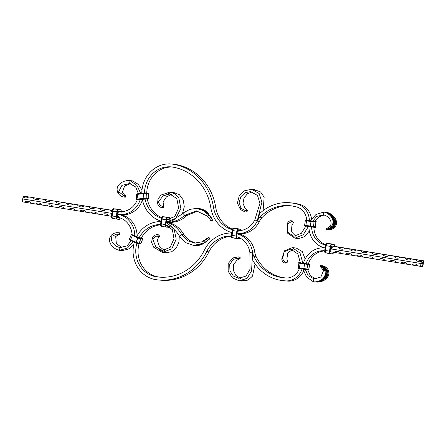<?xml version="1.0" encoding="UTF-8"?>
<svg xmlns="http://www.w3.org/2000/svg" width="446" height="446" viewBox="0 0 446 446"><rect width="100%" height="100%" fill="white"/><g stroke="black" fill="none" stroke-linecap="round" stroke-linejoin="round"><path stroke-width="0.67" d="M121.251 247.597L119.935 247.48L119.495 250.362C112.632 249.085 105.384 240.472 112.214 234.384C114.109 233.085 116.088 232.539 118.145 232.745L119.327 232.823L118.229 232.845M119.701 232.924L120.035 232.912L119.673 232.857L119.138 234.468L119.534 234.434L120.002 233.018M112.214 234.384L111.929 236.28L116.651 234.111L118.876 234.445L119.355 232.829L119.673 232.857M133.354 241.654L127.484 247.987L119.495 250.362L122.137 250.602L128.448 249.08L133.711 244.843M118.658 234.423L115.709 236.625L116.356 243.65L121.942 247.591M120.671 214.671A21.893 20.165 95.2 0 1 137.05 235.862L137.05 235.85M118.764 217.475L117.616 217.369L117.878 214.37A21.893 20.165 95.2 0 1 134.787 235.678M112.353 210.356L23.51 196.095A0.87 0.334 -80.8 0 1 23.041 196.92L22.735 198.949L111.851 213.394L22.735 198.949L22.3 201.837L24.513 202.194A5.291 4.873 95.2 0 1 27.736 201.252A5.291 4.873 95.2 0 1 31.153 203.27L35.574 203.989A5.291 4.873 95.2 0 1 38.802 203.041A5.291 4.873 95.2 0 1 42.214 205.065L46.64 205.779A5.291 4.873 95.2 0 1 49.863 204.837A5.291 4.873 95.2 0 1 53.275 206.855L57.701 207.574A5.291 4.873 95.2 0 1 60.924 206.632A5.291 4.873 95.2 0 1 64.341 208.65L68.762 209.369A5.291 4.873 95.2 0 1 71.99 208.421A5.291 4.873 95.2 0 1 75.402 210.44L79.828 211.159A5.291 4.873 95.2 0 1 83.051 210.217A5.291 4.873 95.2 0 1 86.463 212.235L90.889 212.954A5.291 4.873 95.2 0 1 94.117 212.006A5.291 4.873 95.2 0 1 97.529 214.03L101.956 214.743A5.291 4.873 95.2 0 1 105.178 213.801A5.291 4.873 95.2 0 1 108.59 215.819L111.428 216.282M117.61 215.942A5.291 4.873 95.2 0 1 117.638 215.953A5.291 4.873 -84.8 0 1 119.656 217.615A5.291 4.873 95.2 0 1 119.495 217.726L117.515 217.23M108.59 215.819L101.956 214.743M97.529 214.03L90.889 212.954M86.463 212.235L79.828 211.159M75.402 210.44L68.762 209.369M64.341 208.65L57.701 207.574M53.275 206.855L46.64 205.779M42.214 205.065L35.574 203.989M31.153 203.27L24.513 202.194M119.495 217.726A18.972 17.478 95.2 0 1 132.066 234.635M111.929 236.28C109.621 241.459 115.219 246.867 119.935 247.48L126.993 245.93L131.258 240.667M118.374 193.636L118.664 191.735L121.942 185.346L129.608 183.523L130.042 180.641C123.124 179.71 113.674 185.642 118.374 193.636C119.796 195.493 121.524 196.591 123.564 196.937L124.724 197.132L123.865 196.837M125.136 196.998L125.449 197.11L125.07 197.16L125.036 195.454L125.415 195.515L125.449 197.02M118.664 191.735L123.475 195.342L124.78 195.432L124.757 197.132L125.07 197.16M140.685 193.386L136.978 185.452L130.042 180.641L132.679 180.881L138.232 184.326L141.99 190.013M124.78 195.432L122.444 192.075L124.607 186.071L130.288 183.663M118.38 211.493L117.878 214.37A21.893 20.165 -84.8 0 0 119.171 214.532L121.429 214.738A21.893 20.165 -84.8 0 0 142.452 199.875M119.171 214.532A21.893 20.165 -84.8 0 0 140.267 199.44M23.51 196.095L112.32 210.484M119.974 211.633L118.313 211.488A18.972 17.478 -84.8 0 0 119.433 211.627A18.972 17.478 -84.8 0 0 137.335 199.663M106.142 209.514A5.291 4.873 95.2 0 1 102.92 210.456A5.291 4.873 95.2 0 1 99.508 208.438M95.082 207.719A5.291 4.873 95.2 0 1 91.859 208.667A5.291 4.873 95.2 0 1 88.442 206.643M84.021 205.929A5.291 4.873 95.2 0 1 80.793 206.872A5.291 4.873 95.2 0 1 77.381 204.853M72.954 204.134A5.291 4.873 95.2 0 1 69.732 205.076A5.291 4.873 95.2 0 1 66.32 203.058M61.894 202.339A5.291 4.873 95.2 0 1 58.666 203.287A5.291 4.873 95.2 0 1 55.254 201.263M50.827 200.549A5.291 4.873 95.2 0 1 47.605 201.492A5.291 4.873 95.2 0 1 44.193 199.474M39.766 198.754A5.291 4.873 95.2 0 1 36.544 199.696A5.291 4.873 95.2 0 1 33.127 197.678M28.706 196.959A5.291 4.873 95.2 0 1 25.478 197.907A5.291 4.873 95.2 0 1 23.041 196.92M112.113 211.655A5.291 4.873 95.2 0 1 110.569 210.233M129.608 183.523L135.684 186.997L138.388 193.664M292.303 220.893L293.401 222.164L292.303 220.893L290.418 220.72C289.164 220.982 288.049 222.024 287.079 223.853L287.525 233.141L294.945 238.181L303.213 234.78L308.403 226.496M252.653 189.405L256.718 190.882M237.79 233.62A22.863 21.062 -84.8 0 0 257.203 221.138L261.913 202.116L259.148 193.48L251.522 189.299L244.575 190.771L239.229 195.883L237.423 203.058L240.411 209.514L245.071 211.962L246.599 211.978M245.863 211.872L246.281 210.451C244.72 210.518 242.914 209.631 240.862 207.786L240.411 209.514M257.799 191.078L251.522 189.299M237.579 230.694A19.947 18.375 -84.8 0 0 254.822 219.817L257.208 221.132L259.84 213.372A43.78 40.33 95.2 0 1 289.855 202.763L292.119 202.969A43.78 40.33 95.2 0 1 294.7 203.292A43.78 40.33 95.2 0 1 298.101 204.012L295.837 203.805A17.511 16.134 95.2 0 1 309.362 220.698M289.855 202.763A43.78 40.33 95.2 0 1 292.437 203.092A43.78 40.33 95.2 0 1 295.837 203.805M291.082 220.881L291.84 221.93L293.106 222.047C293.724 222.136 293.351 223.123 292.002 225.007L291.266 231.591L295.793 236.246M309.329 230.967L304.897 236.597L298.742 238.526L294.945 238.181M297.047 238.37L297.777 238.437M166.988 222.197L168.181 222.309A26.754 24.647 95.2 0 0 186.857 215.507L184.594 215.301A26.754 24.647 95.2 0 1 166.982 222.175M212.207 219.454L209.202 215.412L207.267 216.104L196.541 210.891L184.594 215.301L182.821 213.138A23.839 21.96 95.2 0 1 177.369 217.029L172.63 220.664L166.999 222.075M237.79 233.665L238.755 233.754A22.863 21.062 -84.8 0 0 259.466 221.344L257.203 221.138A15.08 13.893 95.2 0 1 259.912 217.219A40.865 37.642 95.2 0 1 289.593 205.667A40.865 37.642 95.2 0 1 295.174 206.643L295.403 206.688A14.595 13.441 95.2 0 1 306.664 220.318L315.01 221.383M298.101 204.012A17.511 16.134 95.2 0 1 311.498 218.858M170.846 219.081A23.839 21.96 95.2 0 1 166.771 219.237M161.497 218.228A26.269 24.201 95.2 0 1 144.989 198.743M144.493 192.94A26.269 24.201 95.2 0 1 171.08 166.888A26.269 24.201 95.2 0 1 172.63 167.083A50.242 46.284 95.2 0 1 210.774 207.529A32.106 29.575 -84.8 0 0 231.803 232.617M161.006 221.121A29.191 26.888 95.2 0 1 142.319 199.189M141.8 193.246A29.191 26.888 95.2 0 1 171.348 163.983A29.191 26.888 95.2 0 1 173.07 164.2A53.163 48.971 95.2 0 1 213.422 206.994A29.191 26.888 -84.8 0 0 232.294 229.729M161.703 217.659A26.269 24.201 95.2 0 1 147.275 199.067M146.762 192.901A26.269 24.201 95.2 0 1 172.212 167.021M171.348 163.983L173.605 164.189A29.191 26.888 95.2 0 1 175.328 164.407A53.163 48.971 95.2 0 1 215.686 207.2A29.191 26.888 -84.8 0 0 232.477 229.199M259.466 221.344A15.08 13.893 95.2 0 1 262.17 217.425A40.865 37.642 95.2 0 1 290.72 205.79M212.63 220.296L212.519 219.995M212.447 220.335L211.081 220.965L210.941 220.636L212.302 220.001L212.235 219.426M209.202 215.412L202.919 210.328L196.268 208.394L198.91 208.522L205.589 210.791L210.947 217.029L212.023 219.07M201.196 209.046L200.834 208.812C203.828 209.603 206.325 211.22 208.327 213.673L211.588 218.395M200.834 208.812L200.064 208.75C202.963 209.436 205.467 210.897 207.563 213.132L211.398 218.116M200.02 208.912L199.68 208.722C202.534 209.364 205.009 210.729 207.117 212.82L211.097 217.704M199.68 208.722L198.916 208.661L206.052 212.123L210.93 217.475M196.268 208.394L189.734 209.414L182.821 213.138M186.857 215.507L197.851 211.042M211.081 220.965L208.466 217.302L210.941 220.636M207.267 216.104L208.466 217.302M253.785 189.511L258.195 191.117L253.033 189.433M246.956 212.129L247.363 210.484L247.012 210.518L246.66 211.956L246.956 212.129M263.112 210.618L264.149 197.193L260.609 191.958L254.164 189.539M252.258 191.914L247.446 193.759L244.073 197.84L242.975 203.248L244.938 208.159C246.989 209.994 247.675 210.78 247.012 210.518L246.281 210.451M254.822 219.817L259.968 203.292L257.465 195.409L250.557 191.602L245.066 192.722L240.873 196.703L239.145 202.434L240.862 207.786M258.931 191.183L257.849 190.988M162.684 206.063C160.404 206.191 159.071 204.669 158.687 201.503L157.527 203.727C158.804 206.247 160.259 207.518 161.898 207.546L163.247 207.541L164.011 206.108L162.684 206.063L161.898 207.546M167.105 219.521L174.754 216.594L178.623 208.098L176.867 198.615L169.798 194.038L163.119 195.866L158.687 201.503M171.699 194.423L166.481 196.848L163.052 201.899L163.66 206.152L162.868 207.635M182.542 213.405L184.282 206.782L183.273 200.003L179.459 194.774L173.689 192.438L169.92 192.098L161.062 195.036L158.023 198.949L157.527 203.727M171.833 192.438L166.681 194.278M166.308 222.075L175.819 218.3L180.864 208.527L178.751 197.578L174.96 193.798L169.92 192.098M287.079 223.853L287.726 224.617L287.519 232.121L293.791 236.308L301.362 233.291L305.889 226.105M287.726 224.617C289.214 222.749 290.591 221.852 291.84 221.93M136.632 199.585L136.632 199.278L137.965 199.005L143.93 198.275L148.841 198.331L148.423 193.692M137.97 199.334L137.965 199.005A11.328 4.326 -97 0 1 137.546 194.367L143.512 193.636L148.423 193.687L148.345 193.046L148.607 193.213M132.557 235.148L132.451 235.449A11.328 4.176 115.3 0 0 130.684 239.736L129.507 238.984L131.28 234.685L137.914 238.03L140.607 238.978L142.675 239.106L140.802 243.639A2.286 0.284 22.4 0 1 140.674 243.784L140.813 243.622A2.336 0.29 22.4 0 1 140.719 243.8L140.646 244.029M129.507 238.978L130.594 239.959L136.147 242.312L138.84 243.26L140.903 243.405M284.76 262.895L284.041 262.889C282.903 262.354 282.145 261.061 281.76 259.02L284.476 250.775L292.275 247.636L300.047 253.088L302.867 263.212M294.957 247.965L292.275 247.636M293.635 247.77L295.191 247.987M284.827 263.029L284.576 262.872L285.763 262.148L287.313 262.209L285.925 263.062L284.827 263.029M236.664 236.698A19.947 18.375 95.2 0 1 249.877 252.514L252.536 252.018L252.754 260.241A43.78 40.33 -84.8 0 0 280.757 280.344A43.78 40.33 -84.8 0 0 283.338 280.673A43.78 40.33 -84.8 0 0 284.202 280.74A17.511 16.134 -84.8 0 0 285.234 280.868A17.511 16.134 -84.8 0 0 302.048 268.988M285.925 263.062L287.023 262.259C287.653 262.242 287.609 261.116 286.878 258.881L287.804 252.854L292.721 249.509M294.767 247.87L296.127 247.987L302.254 251.527L305.153 258.981M295.146 247.898L294.014 247.798M167.256 222.225A26.754 24.647 -84.8 0 1 183.942 234.797L181.678 234.596A26.754 24.647 -84.8 0 0 166.938 222.482M166.921 222.582L175.306 230.666A23.839 21.96 -84.8 0 1 179.353 236.096L181.678 234.596L187.721 240.801L194.651 243.092L201.648 241.888L203.488 241.119C206.074 239.781 207.697 238.649 208.354 237.729L209.464 238.749L209.224 239.346L203.683 243.148L193.625 245.434L186.138 242.808L179.353 236.096M237.963 233.682A22.863 21.062 95.2 0 1 254.8 252.213A15.08 13.893 -84.8 0 0 256.216 256.801A40.865 37.642 -84.8 0 0 284.955 277.875M286.477 278.014L284.637 277.852A14.595 13.441 -84.8 0 0 285.501 277.964A14.595 13.441 -84.8 0 0 299.35 268.537M237.735 233.983A22.863 21.062 95.2 0 1 252.536 252.007A15.08 13.893 -84.8 0 0 253.952 256.601A40.865 37.642 -84.8 0 0 283.606 277.763A40.865 37.642 -84.8 0 0 284.409 277.83L284.526 277.836M134.391 242.145A29.191 26.888 -84.8 0 0 155.615 279.603A53.163 48.971 -84.8 0 0 158.754 279.999L161.017 280.205A53.163 48.971 -84.8 0 0 208.934 251.828A29.191 26.888 95.2 0 1 231.335 236.207M158.754 279.999A53.163 48.971 -84.8 0 0 206.676 251.622A29.191 26.888 95.2 0 1 231.34 235.951M136.866 243.276A26.269 24.201 -84.8 0 0 156.05 276.721A50.242 46.284 -84.8 0 0 159.016 277.094A50.242 46.284 -84.8 0 0 204.307 250.273A32.106 29.575 95.2 0 1 231.742 233.041M139.018 243.884A26.269 24.201 -84.8 0 0 158.313 276.921A50.242 46.284 -84.8 0 0 160.147 277.178M160.934 221.59A29.191 26.888 -84.8 0 0 136.666 236.564M160.532 224.801A26.269 24.201 -84.8 0 0 141.393 237.935M160.538 224.5A26.269 24.201 -84.8 0 0 139.035 237.908M169.603 226.596A23.839 21.96 -84.8 0 0 165.862 225.202M285.234 280.868L287.497 281.075A17.511 16.134 -84.8 0 0 303.514 271.24M209.754 238.538L209.224 239.346M209.715 238.381L208.6 237.372L208.354 237.729M194.45 245.506L201.124 244.865L206.754 241.358M195.448 245.579L195.27 245.59C198.358 245.785 201.213 245.032 203.839 243.332L205.89 241.916M205.55 242.128L202.941 243.711C200.282 245.177 197.466 245.774 194.506 245.512L194.908 245.551M194.121 245.473C197.032 245.757 199.791 245.239 202.412 243.917L205.015 242.434M209.196 239.234L209.676 238.794M204.764 242.579L201.174 244.352L193.625 245.434M183.942 234.797L189.578 240.511L195.348 243.109M205.127 242.373L203.488 241.119M208.6 237.372L201.648 241.888M254.8 252.213L252.536 252.007L251.589 270.878L247.123 278.343L239.19 280.846L232.427 277.864L228.162 271.257L228.201 263.452L233.096 257.894L238.275 256.885L239.68 257.102M240.31 280.947L243.516 280.623L239.19 280.846M241.442 281.047L244.648 280.724L240.689 280.986M240.494 278.321L235.873 275.399L233.342 270.321L233.643 264.456L237.088 260.051L240.065 258.747L240.171 257.074L239.82 257.203L239.725 258.691L238.995 258.624C237.506 258.223 235.51 258.574 233.013 259.678L233.096 257.894M255.095 263.954L252.469 276.163L248.143 280.071L241.821 281.086M238.939 257.152L238.995 258.624M249.877 252.514L250.044 269.222L246.014 276.046L238.766 278.321L233.325 276.018L229.952 270.878L229.707 264.562L233.013 259.678M245.378 280.79L244.369 280.751M244.246 280.69L243.237 280.645M164.423 250.423L159.4 246.526L157.282 240.082L159.077 236.458L158.101 236.369C155.944 235.694 154.216 236.798 152.917 239.68L152.465 237.194C154.422 235.198 156.195 234.367 157.789 234.708L159.11 234.925L159.412 236.531L159.077 236.458L158.759 234.797M165.879 224.962L172.379 229.729L174.001 238.716L170.149 247.363L162.506 250.457L155.883 246.933L152.917 239.68M166.263 222.364L173.996 228.653L176.22 239.117L171.749 248.901L162.372 252.397L153.697 247.246L151.601 242.317L152.465 237.194M179.303 236.006L178.907 242.278L176.265 247.954L171.693 251.734L166.079 252.731L162.372 252.397M164.284 252.408L159.512 249.654M157.789 234.708L158.101 236.369M281.76 259.02L282.602 258.496L284.247 251.683L290.747 249.08L297.872 253.98L300.353 262.783M282.602 258.496C283.472 260.737 284.526 261.958 285.763 262.148M320.897 265.493L323.445 266.73L326.193 270.098L326.873 272.467L325.954 276.821L320.997 280.835L317.073 281.66L320.239 280.768L325.195 276.754L326.121 272.4L325.441 270.031L322.692 266.663L320.551 265.548L323.685 268.659C328.914 276.704 319.866 282.675 313.321 281.777L315.958 282.017C322.876 282.948 332.326 277.016 327.626 269.016C326.21 267.165 324.482 266.067 322.436 265.721L324.577 266.836L327.325 270.198L328.005 272.567L327.085 276.921L322.129 280.935L318.204 281.766L321.371 280.868L326.327 276.855L327.247 272.5L325.842 268.854L323.824 266.769L320.897 265.493M318.773 281.281L317.825 281.727M319.905 281.387L318.957 281.833M323.685 268.659L323.556 270.583L320.964 267.199M320.551 265.638L320.719 267.171M315.038 279.006L313.755 278.895L313.321 281.777L306.575 277.016L303.012 269.15M324.571 247.92L325.145 247.97A21.893 20.165 -84.8 0 0 324.571 247.92A21.893 20.165 -84.8 0 0 303.403 263.246M324.783 252.062L323.211 250.607L324.866 249.788A5.291 4.873 -84.8 0 0 323.211 250.607A5.291 4.873 -84.8 0 0 323.328 250.763A18.972 17.478 -84.8 0 0 306.079 263.737M323.528 251.042A18.972 17.478 -84.8 0 0 308.348 263.915M420.567 266.385L421.002 263.502L423.265 263.709L422.959 265.732A0.87 0.334 -80.8 0 0 422.49 266.563L418.354 266.028A5.291 4.873 -84.8 0 0 414.942 264.01A5.291 4.873 -84.8 0 0 411.714 264.952L407.287 264.233A5.291 4.873 -84.8 0 0 403.875 262.215A5.291 4.873 -84.8 0 0 400.653 263.157L396.226 262.443A5.291 4.873 -84.8 0 0 392.815 260.419A5.291 4.873 -84.8 0 0 389.587 261.367L385.166 260.648A5.291 4.873 -84.8 0 0 381.748 258.63A5.291 4.873 -84.8 0 0 378.526 259.572L374.099 258.853A5.291 4.873 -84.8 0 0 370.687 256.835A5.291 4.873 -84.8 0 0 367.465 257.777L363.038 257.063A5.291 4.873 -84.8 0 0 359.627 255.045A5.291 4.873 -84.8 0 0 356.399 255.987L351.978 255.268A5.291 4.873 -84.8 0 0 348.56 253.25A5.291 4.873 -84.8 0 0 345.338 254.192L340.911 253.479A5.291 4.873 -84.8 0 0 337.499 251.455A5.291 4.873 -84.8 0 0 334.277 252.403L330.04 251.717M421.002 263.502L331.133 248.935L421.002 263.502L423.265 263.709L423.7 260.821L421.771 260.648A0.87 0.334 -80.8 0 1 421.375 261.462A0.87 0.334 -80.8 0 1 421.308 261.473L421.002 263.502M422.418 264.907L422.323 265.565L422.005 265.537L421.922 265.013L422.301 265.465L422.368 264.79L422.011 264.662L422.306 264.913L422.05 265.314L421.988 264.567L422.379 264.902M422.295 265.465L421.961 265.515M421.899 265.102L422.016 265.437M411.714 264.952L418.354 266.028M400.653 263.157L407.287 264.233M389.587 261.367L396.226 262.443M378.526 259.572L385.166 260.648M367.465 257.777L374.099 258.853M356.399 255.987L363.038 257.063M345.338 254.192L351.978 255.268M334.277 252.403L340.911 253.479M315.712 278.995L310.338 275.684L307.701 269.797M323.556 270.583L320.869 277.022L314.397 278.973L308.069 275.706L305.365 269.529M421.933 264.924L422.1 265.32M328.858 214.158L328.167 213.366L327.409 213.3L330.163 215.156L333.697 220.547L333.29 224.985L331.941 227.025L328.334 229.355L325.965 229.74L329.845 227.917C337.209 221.874 330.358 213.3 323.863 212.056L326.505 212.296C333.368 213.573 340.616 222.18 333.786 228.274C331.896 229.573 329.917 230.119 327.855 229.913L330.218 229.528L333.825 227.192L335.175 225.152L335.582 220.714L332.047 215.329L329.299 213.472L328.54 213.405L331.294 215.256L334.829 220.647L334.422 225.085L332.008 228.112L329.466 229.461L326.327 229.802M326.294 229.802L329.087 229.428L331.629 228.079L334.043 225.052L334.45 220.614L330.921 215.223L328.167 213.366M329.99 214.258L329.299 213.472M329.845 227.917L330.291 226.033C327.375 228.235 326.232 228.954 326.862 228.185L326.466 228.224L325.998 229.64M326.862 228.185L327.342 228.235M330.291 226.033C333.062 220.898 327.81 215.524 323.428 214.939L323.863 212.056L316.013 214.459L310.299 220.842M325.145 247.948A21.893 20.165 95.2 0 1 308.955 226.585M422.379 261.98L422.373 262.404L422.379 261.98M423.7 260.821L333.803 246.253M421.771 260.648L332.058 246.092M325.608 245.066A18.972 17.478 95.2 0 1 311.642 226.997M325.719 244.67A18.972 17.478 95.2 0 1 313.906 227.259M331.361 247.413A5.291 4.873 -84.8 0 0 334.043 246.448M415.906 259.717A5.291 4.873 -84.8 0 0 419.318 261.741A5.291 4.873 -84.8 0 0 421.308 261.473M404.845 257.927A5.291 4.873 -84.8 0 0 408.257 259.946A5.291 4.873 -84.8 0 0 411.48 259.003M393.779 256.132A5.291 4.873 -84.8 0 0 397.191 258.156A5.291 4.873 -84.8 0 0 400.419 257.208M382.718 254.343A5.291 4.873 -84.8 0 0 386.13 256.361A5.291 4.873 -84.8 0 0 389.358 255.419M371.657 252.547A5.291 4.873 -84.8 0 0 375.069 254.566A5.291 4.873 -84.8 0 0 378.292 253.623M360.591 250.752A5.291 4.873 -84.8 0 0 364.003 252.776A5.291 4.873 -84.8 0 0 367.231 251.828M349.53 248.963A5.291 4.873 -84.8 0 0 352.942 250.981A5.291 4.873 -84.8 0 0 356.164 250.039M338.464 247.168A5.291 4.873 -84.8 0 0 341.881 249.186A5.291 4.873 -84.8 0 0 345.104 248.244M324.058 215.067L318.678 216.951L314.982 221.439M323.428 214.939L316.766 216.355L312.652 221.244M175.328 164.407L173.07 164.2M215.686 207.2L213.422 206.994M259.912 217.219L262.17 217.425M205.389 211.599L207.117 212.82M206.704 212.296L208.327 213.673M298.235 268.035L308.158 269.49M308.732 269.646L299.428 268.302M300.258 263.017L300.219 263.43A11.1 4.309 99.5 0 0 299.528 267.895L299.483 268.208L303.832 269.038M300.269 262.778L304.674 263.514L304.624 264.166A11.1 4.309 99.5 0 0 303.927 268.637L303.882 268.949L306.809 269.468M307.601 264.183L307.495 264.478A0.485 0.446 -84.8 0 0 307.489 264.578A11.1 10.225 95.2 0 1 306.792 269.05A0.485 0.446 -84.8 0 0 306.77 269.144L308.688 269.64M309.479 264.355L309.373 264.651A0.485 0.446 -84.8 0 0 309.368 264.751A11.1 10.225 95.2 0 1 308.671 269.217A0.485 0.446 -84.8 0 0 308.649 269.317L308.615 269.574M308.37 263.848L309.858 264.238L308.37 263.848M308.799 269.808L306.92 269.635L308.799 269.808M298.162 267.951L308.788 269.535M298.892 263.168L309.546 264.656L298.892 263.168L298.201 267.633L308.822 269.317M298.92 263.068L309.546 264.656M309.658 264.283L307.779 264.11L309.658 264.283M306.831 269.719L303.776 269.278M306.854 269.479L303.815 269.038M307.69 264.194L298.742 262.627M304.674 263.514L309.591 264.121M307.712 263.948L298.748 262.577M304.635 263.753L300.23 263.017L304.635 263.753M305.354 263.575L302.867 263.157L305.354 263.575M299.411 268.302L298.179 268.024M298.151 268.269L299.372 268.542M299.01 262.744L300.23 263.017M305.298 220.318L306.653 220.564M304.674 225.609L305.872 225.854L305.967 225.447A11.1 4.309 -81.1 0 1 306.625 220.971L306.67 220.659L311.057 221.249M304.59 225.838L310.226 226.785L310.377 226.139A11.1 4.309 -81.1 0 1 311.035 221.662L311.085 221.35L314.012 221.662M305.872 225.854L313.265 226.953L313.22 226.629A0.485 0.446 95.2 0 1 313.243 226.535A11.1 10.225 -84.8 0 0 313.9 222.058A0.485 0.446 95.2 0 1 313.906 221.957L315.891 221.829M313.265 226.953L315.138 227.125L315.099 226.802A0.485 0.446 95.2 0 1 315.121 226.702A11.1 10.225 -84.8 0 0 315.779 222.231A0.485 0.446 95.2 0 1 315.785 222.13L316.063 221.84M305.404 220.307L314.084 221.668L315.997 221.595M306.631 220.558L305.438 220.068L306.658 220.173L305.136 220.19L306.631 220.558L314.09 221.668L316.264 221.712L314.77 221.344M311.04 221.249L316.036 221.813M305.348 220.419L311.052 221.567L315.985 221.918M304.635 225.202L315.272 226.808L304.635 225.202L305.293 220.731L315.958 222.136M315.952 222.231L315.294 226.707L313.967 226.468M304.629 225.302L310.332 226.451L315.272 226.808M315.183 227.131L313.382 227.07L315.45 227.248M304.624 225.598L305.817 226.094L315.445 227.298M310.226 226.785L315.227 227.343M305.136 220.19L314.118 221.428M305.817 226.094L313.309 226.958M311.754 221.071L307.344 220.38L311.754 221.071M305.142 220.14L311.074 221.01M304.323 225.726L305.794 225.994L304.328 225.676M304.601 225.52L305.85 225.849M136.454 199.758L146.951 198.431L149.103 198.765M136.705 199.919L137.937 199.334L143.896 198.609L148.858 198.604M136.565 199.657L143.902 198.609M143.924 198.609L143.93 198.275A11.328 4.326 -97 0 1 143.512 193.636L137.48 194.021L143.445 193.296L148.312 193.291M136.192 194.395L137.48 194.021M136.181 194.361L137.435 193.781L143.395 193.051L148.351 193.046M136.203 194.367L143.4 193.051L146.472 192.873L148.434 193.129L148.406 193.413M135.952 194.2L143.372 193.146L148.63 193.235M136.063 194.105L143.4 193.051M145.368 198.866L138.639 199.641L147.191 198.966M136.721 199.919L143.88 198.749L148.936 198.687L147.308 199.223L149.131 198.788M136.654 199.518L146.784 198.108A11.328 10.436 -84.8 0 0 146.366 193.469L146.427 193.124M148.73 198.587L148.674 198.28A11.328 10.436 -84.8 0 0 148.25 193.642L143.445 193.296M137.457 194.021L143.378 193.196L148.356 193.285M137.959 199.579L143.924 198.849M143.422 193.296L146.472 193.118M146.851 198.42L148.841 198.325M147.213 199.033L145.346 198.866M146.974 198.671L148.858 198.844M132.033 234.111L131.236 234.156A2.431 0.301 22.4 0 0 132.54 234.997L138.009 237.573A2.431 0.301 22.4 0 0 140.992 238.627L140.858 238.721A2.336 0.29 22.4 0 1 137.987 237.712L137.987 237.618A2.431 0.301 22.4 0 0 140.975 238.671L142.859 238.844L142.675 239.112M131.236 234.178A2.431 0.301 22.4 0 0 131.219 234.2A2.431 0.301 22.4 0 0 132.523 235.042L137.981 237.707L140.886 238.727L143.066 238.805A2.431 0.301 22.4 0 0 143.066 238.777M131.559 234.066A2.336 0.29 22.4 0 0 132.618 234.908L138.082 237.489A2.336 0.29 22.4 0 0 140.947 238.499L142.859 238.844A2.431 0.301 22.4 0 0 143.066 238.805L141.521 237.707M131.275 234.317A2.336 0.29 22.4 0 0 132.518 235.131L137.987 237.712M132.033 234.105L131.498 234.061M138.015 237.718L137.914 238.03A11.328 4.176 115.3 0 0 136.147 242.312L130.427 240.126L135.874 242.847A2.336 0.29 22.4 0 0 138.739 243.85L135.868 242.752A2.431 0.301 22.4 0 0 138.857 243.8L140.947 243.934A2.431 0.301 22.4 0 0 140.947 243.912M129.412 239.212A2.286 0.284 22.4 0 0 130.516 240.043L135.985 242.624L130.405 240.171A2.431 0.301 22.4 0 1 129.1 239.329A2.431 0.301 22.4 0 1 129.117 239.312M140.735 238.71L140.607 238.978A11.328 10.436 95.2 0 1 138.84 243.26L135.985 242.624A2.336 0.29 22.4 0 0 138.834 243.627L138.879 243.756A2.431 0.301 22.4 0 1 135.891 242.708L130.427 240.126A2.431 0.301 22.4 0 1 129.117 239.285L129.412 239.19A2.336 0.29 22.4 0 0 130.5 240.043L135.963 242.624A2.286 0.284 22.4 0 0 138.79 243.611L140.674 243.784M129.162 239.446A2.336 0.29 22.4 0 0 130.399 240.26L129.117 239.285M139.431 237.796L133.293 234.97L138.762 237.551L141.282 238.019M131.275 234.691L138.009 237.807L142.491 239.145A11.328 10.436 95.2 0 1 140.724 243.432L138.79 243.611M132.618 234.908L138.082 237.489M140.964 243.89A2.431 0.301 22.4 0 1 140.763 243.929L138.879 243.756L140.741 243.973A2.431 0.301 22.4 0 0 140.947 243.934L140.819 243.611M141.304 237.969L139.475 237.802M138.834 243.627L140.719 243.8M140.947 238.499L142.882 238.8A2.431 0.301 22.4 0 0 143.082 238.761M142.837 238.671A2.336 0.29 22.4 0 0 141.778 237.824L141.521 237.701M253.952 256.601L256.216 256.801M208.934 251.828L206.676 251.622M156.05 276.721L158.313 276.921M201.391 244.269L202.412 243.917M202.718 243.823L203.839 243.332M330.073 253.44L330.046 253.434A0.485 0.446 -84.8 0 1 330.073 253.434A2.191 0.847 -80.8 0 1 329.616 251.198L325.457 250.524L326.182 245.718L325.747 245.651A2.286 0.886 -80.8 0 1 326.974 243.471L328.858 243.639A2.286 0.886 -80.8 0 1 328.914 243.65M330.163 253.557L328.618 253.417A10.843 9.99 95.2 0 0 330.046 253.434A2.202 0.853 -80.8 0 1 329.522 251.187L330.246 246.376L326.182 245.718A2.202 0.853 -80.8 0 1 327.308 243.622A2.202 0.853 -80.8 0 1 327.364 243.622A10.843 9.99 -84.8 0 1 328.791 243.639L327.308 243.622A0.485 0.446 95.2 0 1 327.269 243.616L326.974 243.471M330.09 253.4A2.336 0.909 -80.8 0 1 329.867 251.249L330.246 246.376A2.202 0.853 -80.8 0 1 331.428 244.28A10.843 9.99 -84.8 0 0 329.432 243.722A10.843 9.99 -84.8 0 0 328.791 243.639L330.676 243.811A10.843 9.99 -84.8 0 1 331.317 243.89A10.843 9.99 -84.8 0 1 332.565 244.185M329.839 252.72A2.191 0.847 -80.8 0 1 329.839 251.237L330.341 246.393A2.191 0.847 -80.8 0 1 331.495 244.302A0.485 0.446 95.2 0 1 331.428 244.28L331.512 244.285M332.878 253.718A2.431 0.942 -80.8 0 1 332.443 253.925L330.553 253.752A2.431 0.942 -80.8 0 1 330.519 253.752L330.475 253.741A2.431 0.942 -80.8 0 1 330.475 253.741A2.431 0.942 -80.8 0 1 329.917 251.254L330.598 246.437A2.336 0.909 -80.8 0 1 331.506 244.33M332.532 253.841L333.647 252.297A2.336 0.909 -80.8 0 1 332.532 253.841L330.519 253.752A2.431 0.942 -80.8 0 1 329.962 251.265L330.586 246.437C331.032 244.759 331.484 243.99 331.947 244.129L333.825 244.296A2.431 0.942 -80.8 0 1 333.864 244.302A2.431 0.942 -80.8 0 1 333.887 244.308L333.909 244.308A2.431 0.942 -80.8 0 1 334.294 244.648M330.648 253.674A2.336 0.909 -80.8 0 1 330.09 251.282L330.648 246.448A2.431 0.942 -80.8 0 1 331.952 244.129L331.947 244.129M330.09 251.282L330.692 246.454A2.431 0.942 -80.8 0 1 331.997 244.135L333.837 244.302M332.103 252.046L330.91 251.94L330.77 251.343L331.495 246.532L331.807 245.98L333.842 246.409M325 252.581A2.336 0.909 -80.8 0 1 324.783 250.423L325.508 245.612A2.336 0.909 -80.8 0 1 326.416 243.505M325.881 252.754L325.864 252.748A2.191 0.847 -80.8 0 0 325.875 252.748L328.618 253.417A10.843 9.99 95.2 0 1 327.977 253.339A10.843 9.99 95.2 0 1 325.981 252.776A2.202 0.853 -80.8 0 1 325.881 252.754A2.202 0.853 -80.8 0 1 325.457 250.524L326.093 245.701A2.191 0.847 -80.8 0 1 327.269 243.616L327.308 243.622M325.842 252.743L325.669 252.715A2.191 0.847 -80.8 0 1 325.647 252.715A2.191 0.847 -80.8 0 1 325.145 250.474L325.875 245.668A2.191 0.847 -80.8 0 1 327.052 243.583L327.414 243.611M325.647 252.715L325.864 252.748A2.191 0.847 -80.8 0 1 325.368 250.513L325.022 250.457L325.747 245.651M326.305 252.915L325.558 252.849A2.336 0.909 -80.8 0 1 325 250.457L325.731 245.646L324.783 250.418C324.666 252.029 324.866 252.86 325.385 252.915A2.431 0.942 -80.8 0 1 324.833 250.429L324.772 250.418M325.558 252.849L326.689 253.038L325.452 252.927A2.431 0.942 -80.8 0 1 324.878 250.44L325.602 245.629A2.431 0.942 -80.8 0 1 326.907 243.31L328.735 243.471M325 250.457L325.558 245.623A2.431 0.942 -80.8 0 1 326.862 243.304C326.221 243.388 325.77 244.157 325.502 245.612M330.82 246.471A2.336 0.909 -80.8 0 1 332.069 244.246L333.881 244.308A2.431 0.942 -80.8 0 1 333.909 244.308C334.489 244.536 334.695 245.372 334.522 246.811M330.564 246.426A2.191 0.847 -80.8 0 1 331.055 244.899M325.731 245.646A2.336 0.909 -80.8 0 1 326.985 243.421L328.752 243.477A2.431 0.942 -80.8 0 1 328.774 243.477A2.431 0.942 -80.8 0 1 328.819 243.488A2.431 0.942 -80.8 0 1 329.103 243.667M330.776 251.343L331.712 246.058L333.697 246.147M332.069 244.246L333.881 244.308M326.985 243.421L328.797 243.483A2.431 0.942 -80.8 0 1 328.797 243.483L329.131 243.672M333.959 244.419A2.336 0.909 -80.8 0 1 334.561 246.376M332.432 253.925L330.542 253.752M325.658 252.715L325.563 252.798A2.286 0.886 -80.8 0 1 325.022 250.457M326.126 252.849L325.563 252.798M330.475 253.741C329.895 253.512 329.689 252.681 329.862 251.243L330.586 246.437M236.793 238.426L235.248 238.287A10.843 9.99 95.2 0 0 236.675 238.303L236.703 238.303A0.485 0.446 -84.8 0 0 236.675 238.303A2.191 0.847 -80.8 0 1 236.246 236.068L232.082 235.393L232.812 230.582L232.137 230.476A2.336 0.909 -80.8 0 1 233.046 228.374M236.675 238.303A2.202 0.853 -80.8 0 1 236.151 236.051L236.876 231.24L232.812 230.582A2.202 0.853 -80.8 0 1 233.938 228.486A2.202 0.853 -80.8 0 1 233.994 228.486A10.843 9.99 -84.8 0 1 235.421 228.508L233.938 228.486A0.485 0.446 95.2 0 1 233.899 228.48L235.488 228.508A2.286 0.886 -80.8 0 1 235.544 228.519M236.715 238.27A2.336 0.909 -80.8 0 1 236.497 236.112L236.876 231.24A2.202 0.853 -80.8 0 1 238.058 229.144A10.843 9.99 -84.8 0 0 236.062 228.586A10.843 9.99 -84.8 0 0 235.421 228.508L237.305 228.675A10.843 9.99 -84.8 0 1 237.947 228.759A10.843 9.99 -84.8 0 1 239.195 229.049M236.469 237.59A2.191 0.847 -80.8 0 1 236.464 236.101L236.971 231.257A2.191 0.847 -80.8 0 1 238.125 229.172A0.485 0.446 95.2 0 1 238.058 229.144L238.142 229.155M237.127 238.61A2.431 0.942 -80.8 0 1 237.105 238.61A2.431 0.942 -80.8 0 1 236.547 236.124L237.227 231.301A2.336 0.909 -80.8 0 1 238.136 229.199M239.162 238.71L237.177 238.621L239.318 238.744L239.954 238.019A2.336 0.909 -80.8 0 1 239.162 238.71L237.172 238.621A2.431 0.942 -80.8 0 1 236.592 236.129L237.216 231.301C237.657 229.623 238.114 228.854 238.577 228.993L240.466 229.166A2.431 0.942 -80.8 0 1 240.494 229.172A2.431 0.942 -80.8 0 1 240.539 229.177A2.431 0.942 -80.8 0 1 240.924 229.517M237.278 238.538A2.336 0.909 -80.8 0 1 236.72 236.146L237.278 231.312A2.431 0.942 -80.8 0 1 238.582 228.993L240.461 229.166M236.72 236.146L237.322 231.323A2.431 0.942 -80.8 0 1 238.627 229.004L238.582 228.993M237.763 233.804L238.125 231.402L237.768 233.804M231.63 237.445A2.336 0.909 -80.8 0 1 231.407 235.287L232.137 230.482M232.472 237.612L232.299 237.584A2.191 0.847 -80.8 0 1 232.271 237.579A2.191 0.847 -80.8 0 1 231.775 235.343L231.998 235.376A2.191 0.847 -80.8 0 0 232.494 237.618L232.494 237.618A2.191 0.847 -80.8 0 1 232.494 237.618L235.248 238.287A10.843 9.99 95.2 0 1 234.607 238.203A10.843 9.99 95.2 0 1 232.606 237.646A2.202 0.853 -80.8 0 1 232.511 237.618A2.202 0.853 -80.8 0 1 232.082 235.393L232.723 230.571A2.191 0.847 -80.8 0 1 233.899 228.48L233.938 228.486M232.494 237.618L232.193 237.662A2.286 0.886 -80.8 0 1 231.647 235.326L232.505 230.532A2.191 0.847 -80.8 0 1 233.676 228.447L234.044 228.48M232.935 237.779L232.188 237.712A2.336 0.909 -80.8 0 1 231.63 235.321L232.377 230.515A2.286 0.886 -80.8 0 1 233.604 228.335M232.188 237.712L233.319 237.908L232.093 237.796A2.431 0.942 -80.8 0 1 232.059 237.79A2.431 0.942 -80.8 0 1 231.502 235.304L232.36 230.515A2.336 0.909 -80.8 0 1 233.609 228.291L235.365 228.341A2.431 0.942 -80.8 0 1 235.404 228.346A2.431 0.942 -80.8 0 1 235.427 228.346L235.449 228.352A2.431 0.942 -80.8 0 1 235.733 228.536M232.037 237.785A2.431 0.942 -80.8 0 1 232.015 237.785A2.431 0.942 -80.8 0 1 231.463 235.298L232.232 230.498A2.431 0.942 -80.8 0 1 233.537 228.179L235.421 228.346A2.431 0.942 -80.8 0 1 235.449 228.352L235.761 228.536M232.087 237.796L232.015 237.785C231.496 237.729 231.296 236.898 231.402 235.287L232.188 230.487A2.431 0.942 -80.8 0 1 233.492 228.168C232.851 228.252 232.399 229.021 232.126 230.476L231.407 235.287M237.445 231.34A2.336 0.909 -80.8 0 1 238.699 229.11L240.511 229.172A2.431 0.942 -80.8 0 1 240.517 229.172L240.584 229.283A2.336 0.909 -80.8 0 1 241.191 230.459L240.494 229.172M237.194 231.296A2.191 0.847 -80.8 0 1 237.685 229.768M238.699 229.11L240.584 229.283M233.609 228.291L235.421 228.346M239.998 233.827L239.948 234.172M240.126 233.827L240.071 234.211M240.818 233.832L240.723 234.423L240.823 233.832M239.508 238.588A2.431 0.942 -80.8 0 1 239.073 238.794M232.756 237.718L232.193 237.662M237.216 231.301L236.497 236.112C236.319 237.545 236.525 238.381 237.105 238.61L237.149 238.616A2.431 0.942 -80.8 0 1 237.149 238.616L237.177 238.621M165.99 226.947L164.44 226.808A10.843 9.99 95.2 0 0 165.873 226.824L165.901 226.83A0.485 0.446 -84.8 0 0 165.873 226.824A2.191 0.847 -80.8 0 1 165.444 224.589L161.279 223.914L162.01 219.109L161.335 219.003A2.336 0.909 -80.8 0 1 162.244 216.895M165.873 226.824A2.202 0.853 -80.8 0 1 165.349 224.578L166.074 219.766L162.01 219.109A2.202 0.853 -80.8 0 1 163.136 217.012A2.202 0.853 -80.8 0 1 163.191 217.012A10.843 9.99 -84.8 0 1 164.619 217.029L163.136 217.012A0.485 0.446 95.2 0 1 163.097 217.007L164.685 217.029A2.286 0.886 -80.8 0 1 164.741 217.04M165.689 224.628L166.074 219.766A2.202 0.853 -80.8 0 1 167.256 217.67A10.843 9.99 -84.8 0 0 165.26 217.113A10.843 9.99 -84.8 0 0 164.619 217.029L166.503 217.202A10.843 9.99 -84.8 0 1 167.144 217.28A10.843 9.99 -84.8 0 1 168.393 217.576M165.667 226.111A2.191 0.847 -80.8 0 1 165.661 224.628L166.168 219.783A2.191 0.847 -80.8 0 1 167.317 217.693M165.912 226.791A2.336 0.909 -80.8 0 1 165.695 224.639L166.425 219.828A2.336 0.909 -80.8 0 1 167.334 217.72M166.325 227.137A2.431 0.942 -80.8 0 1 166.302 227.131A2.431 0.942 -80.8 0 1 165.745 224.645L166.414 219.828C166.854 218.15 167.311 217.38 167.774 217.52L169.653 217.687M169.207 226.412A2.336 0.909 -80.8 0 1 168.359 227.231L166.369 227.142A2.431 0.942 -80.8 0 1 166.341 227.142A2.431 0.942 -80.8 0 1 165.789 224.656L166.475 219.839A2.431 0.942 -80.8 0 1 167.78 217.52L169.664 217.693A2.431 0.942 -80.8 0 1 169.692 217.693A2.431 0.942 -80.8 0 1 169.736 217.704A2.431 0.942 -80.8 0 1 170.121 218.038M168.359 227.231L166.475 227.064A2.336 0.909 -80.8 0 1 165.918 224.672L166.52 219.845A2.431 0.942 -80.8 0 1 167.824 217.525L167.78 217.52M160.828 225.971A2.336 0.909 -80.8 0 1 160.605 223.814L161.335 219.003M161.669 226.133L161.497 226.105A2.191 0.847 -80.8 0 1 161.469 226.105A2.191 0.847 -80.8 0 1 160.973 223.864L161.196 223.903A2.191 0.847 -80.8 0 0 161.692 226.139L161.692 226.139A2.191 0.847 -80.8 0 1 161.692 226.139L164.44 226.808A10.843 9.99 95.2 0 1 163.805 226.73A10.843 9.99 95.2 0 1 161.803 226.167A2.202 0.853 -80.8 0 1 161.708 226.144A2.202 0.853 -80.8 0 1 161.279 223.914L161.92 219.092A2.191 0.847 -80.8 0 1 163.097 217.007L163.136 217.012M161.692 226.139L161.391 226.189A2.286 0.886 -80.8 0 1 160.844 223.847L161.703 219.058A2.191 0.847 -80.8 0 1 162.874 216.973L163.242 217.007M162.132 226.306L161.385 226.239A2.336 0.909 -80.8 0 1 160.828 223.847L161.575 219.042A2.286 0.886 -80.8 0 1 162.801 216.862M161.385 226.239L162.517 226.429L161.29 226.317A2.431 0.942 -80.8 0 1 161.257 226.317A2.431 0.942 -80.8 0 1 160.699 223.831L161.552 219.036A2.336 0.909 -80.8 0 1 162.807 216.812L164.563 216.862A2.431 0.942 -80.8 0 1 164.602 216.868A2.431 0.942 -80.8 0 1 164.624 216.873L164.646 216.879A2.431 0.942 -80.8 0 1 164.931 217.057M161.235 226.312A2.431 0.942 -80.8 0 1 161.212 226.306A2.431 0.942 -80.8 0 1 160.655 223.82L161.43 219.019A2.431 0.942 -80.8 0 1 162.734 216.7L164.619 216.873A2.431 0.942 -80.8 0 1 164.646 216.879L164.959 217.063M161.285 226.317L161.212 226.306C160.694 226.25 160.493 225.42 160.599 223.808L161.385 219.014A2.431 0.942 -80.8 0 1 162.69 216.695C162.049 216.778 161.597 217.548 161.324 219.003L160.605 223.808M166.642 219.861A2.336 0.909 -80.8 0 1 167.897 217.637L169.709 217.698A2.431 0.942 -80.8 0 1 169.714 217.698L169.781 217.81A2.336 0.909 -80.8 0 1 170.4 219.137L169.692 217.693M166.391 219.817A2.191 0.847 -80.8 0 1 166.882 218.289M167.897 217.637L169.781 217.81M162.807 216.812L164.619 216.873M169.19 222.376L169.145 222.671M169.318 222.381L169.274 222.705M170.004 222.398L169.932 222.905L170.015 222.398M168.7 227.109A2.431 0.942 -80.8 0 1 168.27 227.315M169.218 226.412L168.516 227.27L166.475 227.064M161.954 226.239L161.391 226.189M165.918 224.672L166.414 219.828M112.832 218.278L112.548 218.172A2.191 0.847 -80.8 0 1 112.074 215.942L116.796 216.711L117.527 211.9A2.336 0.909 -80.8 0 1 118.781 209.676L120.665 209.849A2.336 0.909 -80.8 0 1 121.279 211.688M116.869 218.986L115.324 218.847A10.843 9.99 -84.8 0 1 114.683 218.769A10.843 9.99 -84.8 0 1 112.687 218.205A2.202 0.853 -80.8 0 1 112.587 218.183A2.202 0.853 -80.8 0 1 112.163 215.953L112.888 211.148L117.27 211.856A2.191 0.847 -80.8 0 1 117.761 210.328M112.269 218.228A2.286 0.886 -80.8 0 1 111.729 215.886L112.074 215.942L112.888 211.148A2.202 0.853 -80.8 0 1 114.02 209.051A0.485 0.446 -84.8 0 0 114.014 209.051A2.202 0.853 -80.8 0 1 114.07 209.051A10.843 9.99 95.2 0 1 115.497 209.068A10.843 9.99 95.2 0 1 116.138 209.152A10.843 9.99 95.2 0 1 118.134 209.709A0.485 0.446 -84.8 0 0 118.201 209.731A2.191 0.847 -80.8 0 0 117.053 211.822L116.322 216.628A2.191 0.847 -80.8 0 0 116.774 218.858M112.57 218.178L112.587 218.183A2.191 0.847 -80.8 0 1 112.57 218.178L112.353 218.144A2.191 0.847 -80.8 0 1 112.353 218.144A2.191 0.847 -80.8 0 1 111.851 215.903L112.805 211.131A2.191 0.847 -80.8 0 1 113.975 209.046A0.485 0.446 -84.8 0 0 114.009 209.051L117.382 209.241A10.843 9.99 95.2 0 1 118.023 209.319A10.843 9.99 95.2 0 1 119.272 209.614M113.011 218.345L112.264 218.278A2.336 0.909 -80.8 0 1 111.706 215.886L112.582 211.097A2.191 0.847 -80.8 0 1 113.758 209.007L114.02 209.051M111.729 215.886L112.437 211.075A2.336 0.909 -80.8 0 1 113.691 208.851L115.575 209.023A2.336 0.909 -80.8 0 1 115.759 209.09M112.113 218.35A2.431 0.942 -80.8 0 1 112.091 218.345L112.175 218.356A2.431 0.942 -80.8 0 1 112.136 218.356A2.431 0.942 -80.8 0 1 111.584 215.87L112.437 211.075A2.286 0.886 -80.8 0 1 113.68 208.901L114.126 209.04M111.706 215.886L112.214 211.042L111.478 215.847C111.305 217.286 111.511 218.116 112.091 218.345A2.431 0.942 -80.8 0 1 111.539 215.858L112.308 211.058A2.431 0.942 -80.8 0 1 113.619 208.739L113.691 208.851M113.568 208.734L113.574 208.734C112.927 208.817 112.476 209.587 112.208 211.042L112.264 211.053A2.431 0.942 -80.8 0 1 113.574 208.734L115.575 209.023M117.476 216.773L118.29 211.649M112.587 218.183L115.324 218.847A10.843 9.99 -84.8 0 0 116.752 218.863A0.485 0.446 95.2 0 1 116.78 218.863L116.752 218.863A2.202 0.853 -80.8 0 1 116.228 216.617L116.952 211.805A2.202 0.853 -80.8 0 1 118.134 209.709L118.218 209.715M116.545 218.15A2.191 0.847 -80.8 0 1 116.545 216.667L117.27 211.856M116.796 218.83A2.336 0.909 -80.8 0 1 116.573 216.678L117.527 211.9M119.584 219.148A2.431 0.942 -80.8 0 1 119.149 219.354L117.253 219.181A2.431 0.942 -80.8 0 1 117.226 219.181A2.431 0.942 -80.8 0 1 117.181 219.17A2.431 0.942 -80.8 0 1 116.629 216.684L117.354 211.878A2.431 0.942 -80.8 0 1 118.658 209.559L118.781 209.676M118.647 209.559L118.653 209.559C118.017 209.642 117.566 210.412 117.298 211.867L116.568 216.672C116.395 218.111 116.601 218.941 117.181 219.17L117.226 219.181A2.431 0.942 -80.8 0 1 116.674 216.695L117.398 211.883A2.431 0.942 -80.8 0 1 118.703 209.564L120.665 209.849M118.212 211.962L118.413 211.488L120.348 211.683M112.214 211.042A2.336 0.909 -80.8 0 1 113.122 208.934M117.304 211.867A2.336 0.909 -80.8 0 1 118.212 209.759M118.519 211.404L120.403 211.577L118.419 211.488M115.458 208.906A2.431 0.942 -80.8 0 1 115.481 208.906L115.503 208.912A2.431 0.942 -80.8 0 1 115.525 208.918A2.431 0.942 -80.8 0 1 115.809 209.096M113.68 208.901L115.57 209.074A2.286 0.886 -80.8 0 1 115.62 209.079M120.537 209.726L120.587 209.737A2.431 0.942 -80.8 0 1 120.615 209.737A2.431 0.942 -80.8 0 1 121 210.077M121.228 212.235C121.334 210.629 121.134 209.793 120.615 209.737L120.571 209.731A2.431 0.942 -80.8 0 1 120.571 209.731A2.431 0.942 -80.8 0 1 120.593 209.737M119.238 219.27L120.281 217.982A2.336 0.909 -80.8 0 1 119.238 219.27L117.354 219.097A2.336 0.909 -80.8 0 1 116.796 216.711M117.872 217.291L117.493 217.241M117.616 217.369L117.476 216.767M119.138 219.354L117.265 219.181M111.706 218.01A2.336 0.909 -80.8 0 1 111.489 215.853M325.468 268.821L324.71 268.754M326.6 268.927L325.842 268.854M331.629 228.079L330.876 228.006M332.761 228.179L332.008 228.112M118.759 232.979L119.299 232.84M124.256 196.87L124.702 197.104M212.463 220.424L211.109 221.049M295.915 238.27L296.646 238.337M309.541 264.751L308.844 269.222M314.09 221.668L315.969 221.84M313.276 227.204L315.155 227.371M136.431 199.78L137.937 199.334M136.632 199.278L136.214 194.634M135.935 194.227L137.435 193.781M132.518 235.131L131.236 234.156M130.405 240.266L135.868 242.841M284.358 280.763L283.338 280.673M208.656 237.25L209.782 238.27M294.338 247.904L295.074 247.97M295.469 248.004L296.205 248.071M331.712 246.058L333.597 246.231M326.857 243.304L328.774 243.477M332.605 244.185L330.676 243.811M233.487 228.168L235.371 228.341M239.234 229.054L237.305 228.675M162.684 216.695L164.568 216.868M168.432 217.576L166.503 217.202M165.689 224.633C165.516 226.072 165.722 226.903 166.302 227.131L166.375 227.142M115.837 209.102L115.525 208.918M117.382 209.241L119.311 209.614"/></g></svg>
